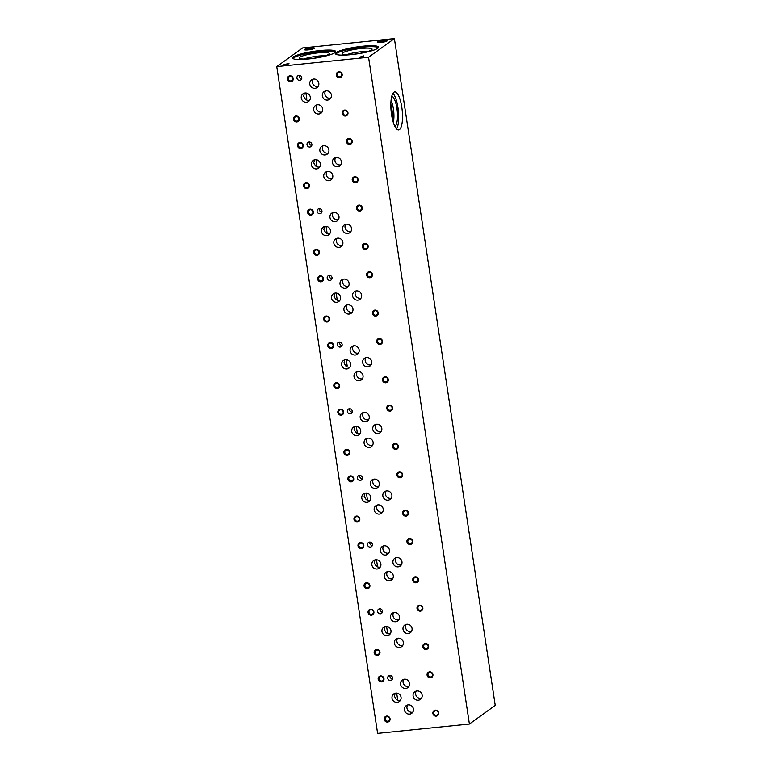 <?xml version="1.0" encoding="UTF-8"?>
<svg xmlns="http://www.w3.org/2000/svg" width="772" height="772" viewBox="0 0 772 772"><rect width="100%" height="100%" fill="white"/><g stroke="black" fill="none" stroke-linecap="round" stroke-linejoin="round"><path stroke-width="1.16" d="M306.474 102.242A4.738 4.478 -125.8 0 0 309.408 94.995A4.738 4.478 -125.8 0 0 301.582 99.202A4.738 4.478 -125.8 0 0 306.474 102.242M304.429 93.103L303.647 96.21L305.471 99.25A4.738 4.478 -125.8 0 0 309.649 100.292M305.471 99.25L306.831 99.106L305.905 92.978M418.318 700.214A4.738 4.478 -125.8 0 0 421.251 692.966A4.738 4.478 -125.8 0 0 413.416 697.174A4.738 4.478 -125.8 0 0 418.318 700.214M416.291 691.065A4.738 4.478 -125.8 0 0 421.493 698.264M408.234 633.532A4.738 4.478 -125.8 0 0 411.167 626.285A4.738 4.478 -125.8 0 0 403.331 630.492A4.738 4.478 -125.8 0 0 408.234 633.532M406.207 624.384A4.738 4.478 -125.8 0 0 411.408 631.583M398.149 566.851A4.738 4.478 -125.8 0 0 401.083 559.603A4.738 4.478 -125.8 0 0 393.247 563.811A4.738 4.478 -125.8 0 0 398.149 566.851M396.123 557.702A4.738 4.478 -125.8 0 0 401.324 564.911M388.065 500.169A4.738 4.478 -125.8 0 0 390.999 492.922A4.738 4.478 -125.8 0 0 383.163 497.129A4.738 4.478 -125.8 0 0 388.065 500.169M386.039 491.031A4.738 4.478 -125.8 0 0 391.24 498.229M377.981 433.497A4.738 4.478 -125.8 0 0 380.914 426.24A4.738 4.478 -125.8 0 0 373.079 430.458A4.738 4.478 -125.8 0 0 377.981 433.497M375.954 424.349A4.738 4.478 -125.8 0 0 381.156 431.548M367.897 366.816A4.738 4.478 -125.8 0 0 370.83 359.569A4.738 4.478 -125.8 0 0 362.994 363.776A4.738 4.478 -125.8 0 0 367.897 366.816M365.87 357.668A4.738 4.478 -125.8 0 0 371.071 364.867M357.812 300.134A4.738 4.478 -125.8 0 0 360.746 292.887A4.738 4.478 -125.8 0 0 352.91 297.095A4.738 4.478 -125.8 0 0 357.812 300.134M355.786 290.986A4.738 4.478 -125.8 0 0 360.987 298.185M347.728 233.453A4.738 4.478 -125.8 0 0 350.662 226.206A4.738 4.478 -125.8 0 0 342.826 230.413A4.738 4.478 -125.8 0 0 347.728 233.453M345.702 224.305A4.738 4.478 -125.8 0 0 350.903 231.513M337.644 166.771A4.738 4.478 -125.8 0 0 340.577 159.524A4.738 4.478 -125.8 0 0 332.742 163.732A4.738 4.478 -125.8 0 0 337.644 166.771M335.617 157.633A4.738 4.478 -125.8 0 0 340.819 164.832M327.56 100.09A4.738 4.478 -125.8 0 0 330.493 92.843A4.738 4.478 -125.8 0 0 322.657 97.05A4.738 4.478 -125.8 0 0 327.56 100.09M325.533 90.951A4.738 4.478 -125.8 0 0 330.734 98.15M409.642 714.129A4.738 4.478 -125.8 0 0 412.566 706.882A4.738 4.478 -125.8 0 0 404.74 711.089A4.738 4.478 -125.8 0 0 409.642 714.129M407.616 704.981A4.738 4.478 -125.8 0 0 412.817 712.18M399.558 647.447A4.738 4.478 -125.8 0 0 402.482 640.2A4.738 4.478 -125.8 0 0 394.656 644.408A4.738 4.478 -125.8 0 0 399.558 647.447M397.532 638.299A4.738 4.478 -125.8 0 0 402.733 645.498M389.474 580.766A4.738 4.478 -125.8 0 0 392.398 573.519A4.738 4.478 -125.8 0 0 384.572 577.726A4.738 4.478 -125.8 0 0 389.474 580.766M387.447 571.618A4.738 4.478 -125.8 0 0 392.649 578.826M379.39 514.084A4.738 4.478 -125.8 0 0 382.314 506.837A4.738 4.478 -125.8 0 0 374.488 511.045A4.738 4.478 -125.8 0 0 379.39 514.084M377.363 504.946A4.738 4.478 -125.8 0 0 382.565 512.145M369.305 447.413A4.738 4.478 -125.8 0 0 372.229 440.156A4.738 4.478 -125.8 0 0 364.403 444.373A4.738 4.478 -125.8 0 0 369.305 447.413M367.279 438.264A4.738 4.478 -125.8 0 0 372.48 445.463M359.221 380.731A4.738 4.478 -125.8 0 0 362.145 373.484A4.738 4.478 -125.8 0 0 354.319 377.691A4.738 4.478 -125.8 0 0 359.221 380.731M357.195 371.583A4.738 4.478 -125.8 0 0 362.396 378.782M349.137 314.05A4.738 4.478 -125.8 0 0 352.061 306.802A4.738 4.478 -125.8 0 0 344.235 311.01A4.738 4.478 -125.8 0 0 349.137 314.05M347.111 304.901A4.738 4.478 -125.8 0 0 352.312 312.1M339.053 247.368A4.738 4.478 -125.8 0 0 341.977 240.121A4.738 4.478 -125.8 0 0 334.151 244.328A4.738 4.478 -125.8 0 0 339.053 247.368M337.026 238.22A4.738 4.478 -125.8 0 0 342.228 245.428M328.968 180.687A4.738 4.478 -125.8 0 0 331.892 173.439A4.738 4.478 -125.8 0 0 324.066 177.647A4.738 4.478 -125.8 0 0 328.968 180.687M326.942 171.548A4.738 4.478 -125.8 0 0 332.134 178.747M318.884 114.005A4.738 4.478 -125.8 0 0 321.808 106.758A4.738 4.478 -125.8 0 0 313.982 110.965A4.738 4.478 -125.8 0 0 318.884 114.005M316.858 104.867A4.738 4.478 -125.8 0 0 322.049 112.065M405.754 688.431A4.738 4.478 -125.8 0 0 408.687 681.184A4.738 4.478 -125.8 0 0 400.861 685.391A4.738 4.478 -125.8 0 0 405.754 688.431M403.727 679.283A4.738 4.478 -125.8 0 0 408.928 686.482M395.669 621.749A4.738 4.478 -125.8 0 0 398.603 614.502A4.738 4.478 -125.8 0 0 390.777 618.71A4.738 4.478 -125.8 0 0 395.669 621.749M393.643 612.601A4.738 4.478 -125.8 0 0 398.844 619.8M385.585 555.068A4.738 4.478 -125.8 0 0 388.519 547.821A4.738 4.478 -125.8 0 0 380.683 552.028A4.738 4.478 -125.8 0 0 385.585 555.068M383.559 545.92A4.738 4.478 -125.8 0 0 388.76 553.119M375.501 488.387A4.738 4.478 -125.8 0 0 378.434 481.139A4.738 4.478 -125.8 0 0 370.599 485.347A4.738 4.478 -125.8 0 0 375.501 488.387M373.474 479.238A4.738 4.478 -125.8 0 0 378.676 486.447M365.417 421.705A4.738 4.478 -125.8 0 0 368.35 414.458A4.738 4.478 -125.8 0 0 360.514 418.665A4.738 4.478 -125.8 0 0 365.417 421.705M363.39 412.566A4.738 4.478 -125.8 0 0 368.591 419.765M355.332 355.033A4.738 4.478 -125.8 0 0 358.266 347.786A4.738 4.478 -125.8 0 0 350.43 351.993A4.738 4.478 -125.8 0 0 355.332 355.033M353.306 345.885A4.738 4.478 -125.8 0 0 358.507 353.084M345.248 288.352A4.738 4.478 -125.8 0 0 348.182 281.105A4.738 4.478 -125.8 0 0 340.346 285.312A4.738 4.478 -125.8 0 0 345.248 288.352M343.222 279.203A4.738 4.478 -125.8 0 0 348.423 286.402M335.164 221.67A4.738 4.478 -125.8 0 0 338.097 214.423A4.738 4.478 -125.8 0 0 330.262 218.63A4.738 4.478 -125.8 0 0 335.164 221.67M333.137 212.522A4.738 4.478 -125.8 0 0 338.339 219.721M325.08 154.989A4.738 4.478 -125.8 0 0 328.013 147.742A4.738 4.478 -125.8 0 0 320.177 151.949A4.738 4.478 -125.8 0 0 325.08 154.989M323.053 145.84A4.738 4.478 -125.8 0 0 328.254 153.049M314.995 88.307A4.738 4.478 -125.8 0 0 317.929 81.06A4.738 4.478 -125.8 0 0 310.093 85.267A4.738 4.478 -125.8 0 0 314.995 88.307M312.969 79.169A4.738 4.478 -125.8 0 0 318.17 86.367M395.187 693.217L394.405 696.334L396.229 699.364L397.59 699.22L396.663 693.092M397.242 702.356A4.738 4.478 -125.8 0 0 400.166 695.109A4.738 4.478 -125.8 0 0 392.34 699.316A4.738 4.478 -125.8 0 0 397.242 702.356M396.229 699.364A4.738 4.478 -125.8 0 0 400.407 700.416M387.158 635.674A4.738 4.478 -125.8 0 0 390.082 628.427A4.738 4.478 -125.8 0 0 382.256 632.635A4.738 4.478 -125.8 0 0 387.158 635.674M385.103 626.536L384.321 629.653L386.145 632.683A4.738 4.478 -125.8 0 0 390.323 633.735M386.145 632.683L387.505 632.548L386.579 626.41M375.018 559.854L374.237 562.971L376.06 566.001L377.421 565.866L376.495 559.739M377.074 569.003A4.738 4.478 -125.8 0 0 379.998 561.755A4.738 4.478 -125.8 0 0 372.172 565.963A4.738 4.478 -125.8 0 0 377.074 569.003M376.06 566.001A4.738 4.478 -125.8 0 0 380.239 567.053M366.99 502.321A4.738 4.478 -125.8 0 0 369.913 495.074A4.738 4.478 -125.8 0 0 362.087 499.281A4.738 4.478 -125.8 0 0 366.99 502.321M364.934 493.183L364.152 496.29L365.976 499.32A4.738 4.478 -125.8 0 0 370.155 500.372M365.976 499.32L367.337 499.185L366.41 493.057M354.85 426.501L354.068 429.608L355.892 432.648L357.253 432.503L356.326 426.376M356.896 435.64A4.738 4.478 -125.8 0 0 359.829 428.392A4.738 4.478 -125.8 0 0 352.003 432.6A4.738 4.478 -125.8 0 0 356.896 435.64M355.892 432.648A4.738 4.478 -125.8 0 0 360.07 433.69M346.811 368.958A4.738 4.478 -125.8 0 0 349.745 361.711A4.738 4.478 -125.8 0 0 341.919 365.918A4.738 4.478 -125.8 0 0 346.811 368.958M344.766 359.82L343.984 362.937L345.808 365.967A4.738 4.478 -125.8 0 0 349.986 367.018M345.808 365.967L347.168 365.822L346.242 359.694M334.681 293.138L333.9 296.255L335.723 299.285L337.084 299.15L336.158 293.013M336.727 302.277A4.738 4.478 -125.8 0 0 339.661 295.029A4.738 4.478 -125.8 0 0 331.835 299.237A4.738 4.478 -125.8 0 0 336.727 302.277M335.723 299.285A4.738 4.478 -125.8 0 0 339.902 300.337M326.643 235.605A4.738 4.478 -125.8 0 0 329.576 228.358A4.738 4.478 -125.8 0 0 321.75 232.565A4.738 4.478 -125.8 0 0 326.643 235.605M324.597 226.457L323.815 229.573L325.639 232.604A4.738 4.478 -125.8 0 0 329.818 233.655M325.639 232.604L327 232.469L326.073 226.341M314.513 159.785L313.731 162.892L315.555 165.922L316.916 165.787L315.989 159.659M316.559 168.923A4.738 4.478 -125.8 0 0 319.492 161.676A4.738 4.478 -125.8 0 0 311.666 165.883A4.738 4.478 -125.8 0 0 316.559 168.923M315.555 165.922A4.738 4.478 -125.8 0 0 319.733 166.974M392.292 118.56A13.047 3.783 84.2 0 0 391.915 109.228A13.047 3.783 84.2 0 0 390.844 104.307M391.066 100.379A14.263 4.14 -95.8 0 1 393.402 108.881A14.263 4.14 -95.8 0 1 393.305 122.362M391.78 96.23A15.189 4.41 -95.8 0 1 396.924 108.369A15.189 4.41 -95.8 0 1 394.839 126.28M392.948 93.296A19.088 5.539 -95.8 0 1 397.966 107.607A19.088 5.539 -95.8 0 1 396.576 128.924M401.797 107.221A19.088 5.539 -95.8 0 1 398.613 129.908A19.088 5.539 -95.8 0 1 391.163 111.477A19.088 5.539 -95.8 0 1 394.743 91.916A19.088 5.539 -95.8 0 1 401.797 107.221M306.195 49.997A4.053 0.647 171.4 0 1 310.643 49.07A4.053 0.647 171.4 0 1 312.814 48.993M310.759 47.941A5.018 0.791 171.4 0 1 314.339 48.298A5.018 0.791 171.4 0 1 309.533 49.697A5.018 0.791 171.4 0 1 304.535 49.775A5.018 0.791 171.4 0 1 310.759 47.941M379.013 42.576A4.053 0.647 171.4 0 1 383.472 41.649A4.053 0.647 171.4 0 1 385.643 41.582M383.587 40.52A5.018 0.791 171.4 0 1 387.158 40.877A5.018 0.791 171.4 0 1 382.362 42.277A5.018 0.791 171.4 0 1 377.354 42.363A5.018 0.791 171.4 0 1 383.587 40.52M430.467 677.835A3.049 2.885 -125.8 0 0 432.31 673.107A3.049 2.885 -125.8 0 0 427.273 673.618A3.049 2.885 -125.8 0 0 430.467 677.835M430.554 676.986A2.326 2.2 -125.8 0 0 431.992 673.425A2.326 2.2 -125.8 0 0 428.151 675.49A2.326 2.2 -125.8 0 0 430.554 676.986M420.383 611.154A3.049 2.885 -125.8 0 0 422.226 606.425A3.049 2.885 -125.8 0 0 417.189 606.937A3.049 2.885 -125.8 0 0 420.383 611.154M420.47 610.305A2.326 2.2 -125.8 0 0 421.908 606.744A2.326 2.2 -125.8 0 0 418.067 608.809A2.326 2.2 -125.8 0 0 420.47 610.305M410.299 544.472A3.049 2.885 -125.8 0 0 412.142 539.744A3.049 2.885 -125.8 0 0 407.105 540.255A3.049 2.885 -125.8 0 0 410.299 544.472M410.386 543.623A2.326 2.2 -125.8 0 0 411.823 540.062A2.326 2.2 -125.8 0 0 407.983 542.137A2.326 2.2 -125.8 0 0 410.386 543.623M400.214 477.791A3.049 2.885 -125.8 0 0 402.058 473.062A3.049 2.885 -125.8 0 0 397.02 473.583A3.049 2.885 -125.8 0 0 400.214 477.791M400.301 476.951A2.326 2.2 -125.8 0 0 401.739 473.39A2.326 2.2 -125.8 0 0 397.898 475.455A2.326 2.2 -125.8 0 0 400.301 476.951M390.13 411.119A3.049 2.885 -125.8 0 0 391.973 406.39A3.049 2.885 -125.8 0 0 386.936 406.902A3.049 2.885 -125.8 0 0 390.13 411.119M390.217 410.27A2.326 2.2 -125.8 0 0 391.655 406.709A2.326 2.2 -125.8 0 0 387.814 408.774A2.326 2.2 -125.8 0 0 390.217 410.27M380.046 344.437A3.049 2.885 -125.8 0 0 381.889 339.709A3.049 2.885 -125.8 0 0 376.852 340.22A3.049 2.885 -125.8 0 0 380.046 344.437M380.133 343.588A2.326 2.2 -125.8 0 0 381.571 340.027A2.326 2.2 -125.8 0 0 377.73 342.092A2.326 2.2 -125.8 0 0 380.133 343.588M369.962 277.756A3.049 2.885 -125.8 0 0 371.805 273.027A3.049 2.885 -125.8 0 0 366.768 273.539A3.049 2.885 -125.8 0 0 369.962 277.756M370.049 276.907A2.326 2.2 -125.8 0 0 371.486 273.346A2.326 2.2 -125.8 0 0 367.646 275.411A2.326 2.2 -125.8 0 0 370.049 276.907M359.877 211.074A3.049 2.885 -125.8 0 0 361.721 206.346A3.049 2.885 -125.8 0 0 356.683 206.857A3.049 2.885 -125.8 0 0 359.877 211.074M359.964 210.225A2.326 2.2 -125.8 0 0 361.402 206.664A2.326 2.2 -125.8 0 0 357.561 208.739A2.326 2.2 -125.8 0 0 359.964 210.225M349.793 144.393A3.049 2.885 -125.8 0 0 351.636 139.664A3.049 2.885 -125.8 0 0 346.599 140.186A3.049 2.885 -125.8 0 0 349.793 144.393M349.88 143.544A2.326 2.2 -125.8 0 0 351.318 139.993A2.326 2.2 -125.8 0 0 347.477 142.058A2.326 2.2 -125.8 0 0 349.88 143.544M339.709 77.721A3.049 2.885 -125.8 0 0 341.552 72.993A3.049 2.885 -125.8 0 0 336.515 73.504A3.049 2.885 -125.8 0 0 339.709 77.721M339.796 76.872A2.326 2.2 -125.8 0 0 341.234 73.311A2.326 2.2 -125.8 0 0 337.393 75.376A2.326 2.2 -125.8 0 0 339.796 76.872M381.532 681.898A3.049 2.885 -125.8 0 0 383.366 677.169A3.049 2.885 -125.8 0 0 378.338 677.681A3.049 2.885 -125.8 0 0 381.532 681.898M381.619 681.049A2.326 2.2 -125.8 0 0 383.057 677.488A2.326 2.2 -125.8 0 0 379.206 679.553A2.326 2.2 -125.8 0 0 381.619 681.049M371.448 615.216A3.049 2.885 -125.8 0 0 373.281 610.488A3.049 2.885 -125.8 0 0 368.254 610.999A3.049 2.885 -125.8 0 0 371.448 615.216M371.535 614.367A2.326 2.2 -125.8 0 0 372.972 610.806A2.326 2.2 -125.8 0 0 369.122 612.871A2.326 2.2 -125.8 0 0 371.535 614.367M361.364 548.535A3.049 2.885 -125.8 0 0 363.197 543.806A3.049 2.885 -125.8 0 0 358.169 544.318A3.049 2.885 -125.8 0 0 361.364 548.535M361.45 547.686A2.326 2.2 -125.8 0 0 362.888 544.125A2.326 2.2 -125.8 0 0 359.038 546.19A2.326 2.2 -125.8 0 0 361.45 547.686M351.279 481.853A3.049 2.885 -125.8 0 0 353.113 477.125A3.049 2.885 -125.8 0 0 348.085 477.636A3.049 2.885 -125.8 0 0 351.279 481.853M351.366 481.004A2.326 2.2 -125.8 0 0 352.804 477.443A2.326 2.2 -125.8 0 0 348.954 479.518A2.326 2.2 -125.8 0 0 351.366 481.004M341.195 415.172A3.049 2.885 -125.8 0 0 343.029 410.443A3.049 2.885 -125.8 0 0 338.001 410.965A3.049 2.885 -125.8 0 0 341.195 415.172M341.282 414.323A2.326 2.2 -125.8 0 0 342.72 410.772A2.326 2.2 -125.8 0 0 338.869 412.837A2.326 2.2 -125.8 0 0 341.282 414.323M331.111 348.5A3.049 2.885 -125.8 0 0 332.944 343.772A3.049 2.885 -125.8 0 0 327.917 344.283A3.049 2.885 -125.8 0 0 331.111 348.5M331.198 347.651A2.326 2.2 -125.8 0 0 332.635 344.09A2.326 2.2 -125.8 0 0 328.785 346.155A2.326 2.2 -125.8 0 0 331.198 347.651M321.027 281.819A3.049 2.885 -125.8 0 0 322.86 277.09A3.049 2.885 -125.8 0 0 317.832 277.602A3.049 2.885 -125.8 0 0 321.027 281.819M321.113 280.969A2.326 2.2 -125.8 0 0 322.551 277.409A2.326 2.2 -125.8 0 0 318.701 279.474A2.326 2.2 -125.8 0 0 321.113 280.969M310.942 215.137A3.049 2.885 -125.8 0 0 312.776 210.409A3.049 2.885 -125.8 0 0 307.748 210.92A3.049 2.885 -125.8 0 0 310.942 215.137M311.029 214.288A2.326 2.2 -125.8 0 0 312.467 210.727A2.326 2.2 -125.8 0 0 308.617 212.792A2.326 2.2 -125.8 0 0 311.029 214.288M300.858 148.456A3.049 2.885 -125.8 0 0 302.692 143.727A3.049 2.885 -125.8 0 0 297.664 144.239A3.049 2.885 -125.8 0 0 300.858 148.456M300.945 147.606A2.326 2.2 -125.8 0 0 302.383 144.046A2.326 2.2 -125.8 0 0 298.532 146.12A2.326 2.2 -125.8 0 0 300.945 147.606M290.774 81.774A3.049 2.885 -125.8 0 0 292.607 77.046A3.049 2.885 -125.8 0 0 287.58 77.567A3.049 2.885 -125.8 0 0 290.774 81.774M290.861 80.925A2.326 2.2 -125.8 0 0 292.298 77.374A2.326 2.2 -125.8 0 0 288.448 79.439A2.326 2.2 -125.8 0 0 290.861 80.925M387.602 722.061A3.049 2.885 -125.8 0 0 389.445 717.333A3.049 2.885 -125.8 0 0 384.408 717.844A3.049 2.885 -125.8 0 0 387.602 722.061M387.689 721.212A2.326 2.2 -125.8 0 0 389.127 717.651A2.326 2.2 -125.8 0 0 385.286 719.716A2.326 2.2 -125.8 0 0 387.689 721.212M377.518 655.38A3.049 2.885 -125.8 0 0 379.361 650.651A3.049 2.885 -125.8 0 0 374.323 651.163A3.049 2.885 -125.8 0 0 377.518 655.38M377.604 654.531A2.326 2.2 -125.8 0 0 379.042 650.97A2.326 2.2 -125.8 0 0 375.202 653.035A2.326 2.2 -125.8 0 0 377.604 654.531M367.433 588.698A3.049 2.885 -125.8 0 0 369.277 583.97A3.049 2.885 -125.8 0 0 364.239 584.481A3.049 2.885 -125.8 0 0 367.433 588.698M367.52 587.849A2.326 2.2 -125.8 0 0 368.958 584.288A2.326 2.2 -125.8 0 0 365.117 586.363A2.326 2.2 -125.8 0 0 367.52 587.849M357.349 522.017A3.049 2.885 -125.8 0 0 359.192 517.288A3.049 2.885 -125.8 0 0 354.155 517.8A3.049 2.885 -125.8 0 0 357.349 522.017M357.436 521.168A2.326 2.2 -125.8 0 0 358.874 517.616A2.326 2.2 -125.8 0 0 355.033 519.681A2.326 2.2 -125.8 0 0 357.436 521.168M347.265 455.335A3.049 2.885 -125.8 0 0 349.108 450.616A3.049 2.885 -125.8 0 0 344.071 451.128A3.049 2.885 -125.8 0 0 347.265 455.335M347.352 454.496A2.326 2.2 -125.8 0 0 348.79 450.935A2.326 2.2 -125.8 0 0 344.949 453A2.326 2.2 -125.8 0 0 347.352 454.496M337.181 388.663A3.049 2.885 -125.8 0 0 339.024 383.935A3.049 2.885 -125.8 0 0 333.987 384.446A3.049 2.885 -125.8 0 0 337.181 388.663M337.267 387.814A2.326 2.2 -125.8 0 0 338.705 384.253A2.326 2.2 -125.8 0 0 334.865 386.318A2.326 2.2 -125.8 0 0 337.267 387.814M327.096 321.982A3.049 2.885 -125.8 0 0 328.94 317.253A3.049 2.885 -125.8 0 0 323.902 317.765A3.049 2.885 -125.8 0 0 327.096 321.982M327.183 321.133A2.326 2.2 -125.8 0 0 328.621 317.572A2.326 2.2 -125.8 0 0 324.78 319.637A2.326 2.2 -125.8 0 0 327.183 321.133M317.012 255.3A3.049 2.885 -125.8 0 0 318.855 250.572A3.049 2.885 -125.8 0 0 313.818 251.083A3.049 2.885 -125.8 0 0 317.012 255.3M317.099 254.451A2.326 2.2 -125.8 0 0 318.537 250.89A2.326 2.2 -125.8 0 0 314.696 252.955A2.326 2.2 -125.8 0 0 317.099 254.451M306.928 188.619A3.049 2.885 -125.8 0 0 308.771 183.89A3.049 2.885 -125.8 0 0 303.734 184.402A3.049 2.885 -125.8 0 0 306.928 188.619M307.015 187.77A2.326 2.2 -125.8 0 0 308.453 184.219A2.326 2.2 -125.8 0 0 304.612 186.284A2.326 2.2 -125.8 0 0 307.015 187.77M296.844 121.937A3.049 2.885 -125.8 0 0 298.687 117.219A3.049 2.885 -125.8 0 0 293.649 117.73A3.049 2.885 -125.8 0 0 296.844 121.937M296.93 121.098A2.326 2.2 -125.8 0 0 298.368 117.537A2.326 2.2 -125.8 0 0 294.528 119.602A2.326 2.2 -125.8 0 0 296.93 121.098M436.267 716.146A3.049 2.885 -125.8 0 0 438.11 711.417A3.049 2.885 -125.8 0 0 433.073 711.929A3.049 2.885 -125.8 0 0 436.267 716.146M436.354 715.297A2.326 2.2 -125.8 0 0 437.792 711.736A2.326 2.2 -125.8 0 0 433.941 713.811A2.326 2.2 -125.8 0 0 436.354 715.297M426.183 649.464A3.049 2.885 -125.8 0 0 428.026 644.736A3.049 2.885 -125.8 0 0 422.988 645.247A3.049 2.885 -125.8 0 0 426.183 649.464M426.269 648.615A2.326 2.2 -125.8 0 0 427.707 645.064A2.326 2.2 -125.8 0 0 423.857 647.129A2.326 2.2 -125.8 0 0 426.269 648.615M416.098 582.783A3.049 2.885 -125.8 0 0 417.942 578.064A3.049 2.885 -125.8 0 0 412.904 578.575A3.049 2.885 -125.8 0 0 416.098 582.783M416.185 581.943A2.326 2.2 -125.8 0 0 417.623 578.382A2.326 2.2 -125.8 0 0 413.773 580.447A2.326 2.2 -125.8 0 0 416.185 581.943M406.014 516.111A3.049 2.885 -125.8 0 0 407.857 511.382A3.049 2.885 -125.8 0 0 402.82 511.894A3.049 2.885 -125.8 0 0 406.014 516.111M406.101 515.262A2.326 2.2 -125.8 0 0 407.539 511.701A2.326 2.2 -125.8 0 0 403.688 513.766A2.326 2.2 -125.8 0 0 406.101 515.262M395.93 449.429A3.049 2.885 -125.8 0 0 397.773 444.701A3.049 2.885 -125.8 0 0 392.736 445.212A3.049 2.885 -125.8 0 0 395.93 449.429M396.017 448.58A2.326 2.2 -125.8 0 0 397.455 445.019A2.326 2.2 -125.8 0 0 393.604 447.084A2.326 2.2 -125.8 0 0 396.017 448.58M385.846 382.748A3.049 2.885 -125.8 0 0 387.689 378.019A3.049 2.885 -125.8 0 0 382.651 378.531A3.049 2.885 -125.8 0 0 385.846 382.748M385.932 381.899A2.326 2.2 -125.8 0 0 387.37 378.338A2.326 2.2 -125.8 0 0 383.52 380.403A2.326 2.2 -125.8 0 0 385.932 381.899M375.761 316.066A3.049 2.885 -125.8 0 0 377.604 311.338A3.049 2.885 -125.8 0 0 372.567 311.849A3.049 2.885 -125.8 0 0 375.761 316.066M375.848 315.217A2.326 2.2 -125.8 0 0 377.286 311.666A2.326 2.2 -125.8 0 0 373.436 313.731A2.326 2.2 -125.8 0 0 375.848 315.217M365.677 249.385A3.049 2.885 -125.8 0 0 367.52 244.666A3.049 2.885 -125.8 0 0 362.483 245.178A3.049 2.885 -125.8 0 0 365.677 249.385M365.764 248.545A2.326 2.2 -125.8 0 0 367.202 244.985A2.326 2.2 -125.8 0 0 363.351 247.05A2.326 2.2 -125.8 0 0 365.764 248.545M355.593 182.713A3.049 2.885 -125.8 0 0 357.436 177.985A3.049 2.885 -125.8 0 0 352.399 178.496A3.049 2.885 -125.8 0 0 355.593 182.713M355.68 181.864A2.326 2.2 -125.8 0 0 357.118 178.303A2.326 2.2 -125.8 0 0 353.267 180.368A2.326 2.2 -125.8 0 0 355.68 181.864M345.509 116.032A3.049 2.885 -125.8 0 0 347.352 111.303A3.049 2.885 -125.8 0 0 342.314 111.815A3.049 2.885 -125.8 0 0 345.509 116.032M345.595 115.182A2.326 2.2 -125.8 0 0 347.033 111.622A2.326 2.2 -125.8 0 0 343.183 113.687A2.326 2.2 -125.8 0 0 345.595 115.182M390.507 680.47A2.538 2.393 -125.8 0 0 392.079 676.59A2.538 2.393 -125.8 0 0 387.882 678.839A2.538 2.393 -125.8 0 0 390.507 680.47M390.063 675.5A2.538 2.393 -125.8 0 0 392.475 678.849M380.422 613.788A2.538 2.393 -125.8 0 0 381.995 609.909A2.538 2.393 -125.8 0 0 377.798 612.157A2.538 2.393 -125.8 0 0 380.422 613.788M379.978 608.818A2.538 2.393 -125.8 0 0 382.391 612.167M370.338 547.107A2.538 2.393 -125.8 0 0 371.911 543.227A2.538 2.393 -125.8 0 0 367.713 545.486A2.538 2.393 -125.8 0 0 370.338 547.107M369.894 542.137A2.538 2.393 -125.8 0 0 372.307 545.486M360.254 480.435A2.538 2.393 -125.8 0 0 361.827 476.546A2.538 2.393 -125.8 0 0 357.629 478.804A2.538 2.393 -125.8 0 0 360.254 480.435M359.81 475.465A2.538 2.393 -125.8 0 0 362.222 478.804M350.17 413.753A2.538 2.393 -125.8 0 0 351.743 409.864A2.538 2.393 -125.8 0 0 347.545 412.123A2.538 2.393 -125.8 0 0 350.17 413.753M349.726 408.784A2.538 2.393 -125.8 0 0 352.138 412.123M340.085 347.072A2.538 2.393 -125.8 0 0 341.658 343.193A2.538 2.393 -125.8 0 0 337.46 345.441A2.538 2.393 -125.8 0 0 340.085 347.072M339.641 342.102A2.538 2.393 -125.8 0 0 342.054 345.451M330.001 280.39A2.538 2.393 -125.8 0 0 331.574 276.511A2.538 2.393 -125.8 0 0 327.376 278.76A2.538 2.393 -125.8 0 0 330.001 280.39M329.557 275.421A2.538 2.393 -125.8 0 0 331.97 278.769M319.917 213.709A2.538 2.393 -125.8 0 0 321.49 209.83A2.538 2.393 -125.8 0 0 317.292 212.088A2.538 2.393 -125.8 0 0 319.917 213.709M319.473 208.739A2.538 2.393 -125.8 0 0 321.885 212.088M309.833 147.037A2.538 2.393 -125.8 0 0 311.405 143.148A2.538 2.393 -125.8 0 0 307.208 145.406A2.538 2.393 -125.8 0 0 309.833 147.037M309.389 142.067A2.538 2.393 -125.8 0 0 311.801 145.406M299.748 80.356A2.538 2.393 -125.8 0 0 301.321 76.467A2.538 2.393 -125.8 0 0 297.123 78.725A2.538 2.393 -125.8 0 0 299.748 80.356M299.304 75.386A2.538 2.393 -125.8 0 0 301.717 78.725M368.562 57.253L276.762 66.604L302.595 47.951L394.395 38.6L368.562 57.253L469.405 724.049L377.604 733.4L276.762 66.604M394.395 38.6L495.238 705.396L469.405 724.049M363.535 55.893L359.183 57.36L363.805 56.887L362.087 56.945L363.535 55.893M288.178 63.574L283.613 64.838L287.309 64.674L288.96 63.497L287.512 64.057M319.994 50.566A21.77 3.445 171.4 0 1 335.685 51.531A21.77 3.445 171.4 0 1 314.677 58.189A21.77 3.445 171.4 0 1 292.627 58.035A21.77 3.445 171.4 0 1 319.994 50.566M362.83 46.204A21.77 3.445 171.4 0 1 378.531 47.16A21.77 3.445 171.4 0 1 357.513 53.828A21.77 3.445 171.4 0 1 335.463 53.673A21.77 3.445 171.4 0 1 362.83 46.204M303.753 59.029A14.282 2.258 171.4 0 1 318.595 56.066A14.282 2.258 171.4 0 1 325.35 55.758M318.353 52.834A15.122 2.393 171.4 0 1 329.258 53.596A15.122 2.393 171.4 0 1 314.667 58.122A15.122 2.393 171.4 0 1 299.382 58.112A15.122 2.393 171.4 0 1 318.353 52.834M292.926 58.489A21.77 3.445 171.4 0 1 320.139 51.541A21.77 3.445 171.4 0 1 335.54 52.042M346.589 54.667A14.282 2.258 171.4 0 1 361.431 51.705A14.282 2.258 171.4 0 1 368.186 51.396M361.2 48.472A15.122 2.393 171.4 0 1 372.094 49.234A15.122 2.393 171.4 0 1 357.504 53.76A15.122 2.393 171.4 0 1 342.218 53.751A15.122 2.393 171.4 0 1 361.2 48.472M335.762 54.127A21.77 3.445 171.4 0 1 362.975 47.179A21.77 3.445 171.4 0 1 378.377 47.681M284.463 64.79L283.932 64.954M287.319 64.192L284.453 64.723L287.319 64.192L287.097 64.703M362.801 56.288L361.672 57.109"/></g></svg>
